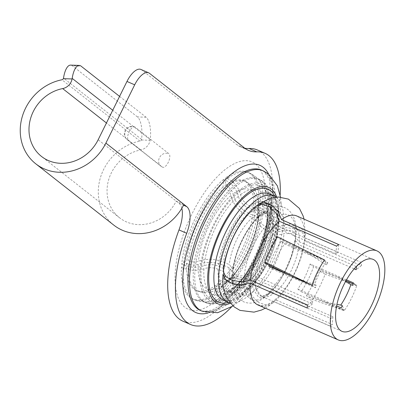 <?xml version="1.0" encoding="UTF-8"?>
<svg xmlns="http://www.w3.org/2000/svg" width="405" height="405" viewBox="0 0 405 405"><rect width="100%" height="100%" fill="white"/><g stroke="black" fill="none" stroke-linecap="round" stroke-linejoin="round"><path stroke-width="0.3" stroke-dasharray="2.02 1.52" d="M327.827 262.789A39.204 16.914 113.5 0 0 326.405 264.814L324.633 260.273L327.827 262.789L284.588 243.972A39.204 16.914 -66.5 0 0 272.854 267.047M289.519 275.258L294.678 277.587L314.639 284.538A39.204 16.914 -66.5 0 1 324.749 264.09L326.405 264.814M314.639 284.538L316.3 285.262A39.204 16.914 113.5 0 0 315.485 287.763L272.241 268.945A39.204 16.914 -66.5 0 1 272.575 267.887M356.253 266.586L299.249 241.78L295.154 237.046L296.02 234.373L291.985 230.415L284.3 230.587C280.685 231.954 276.919 231.873 272.995 230.359L267.28 227.868L260.197 222.973L257.858 216.953L258.967 212.949L255.277 208.671L253.581 207.932A59.743 25.773 113.5 0 0 243.972 180.792A59.743 25.773 113.5 0 0 225.074 185.536L226.775 186.275C229.984 187.849 232.06 190.396 232.996 193.914C235.376 202.875 240.676 209.38 248.903 213.43L254.618 215.916L260.84 215.678L263.792 211.81L269.735 212.271L273.871 218.416C274.792 222.497 277.126 225.474 280.873 227.342L338.018 252.204A39.204 16.914 -66.5 0 0 335.932 253.839L278.792 228.972C275.046 227.114 272.712 224.137 271.79 220.047L267.523 213.815L261.524 213.587L259.028 217.095L252.538 217.551L246.822 215.06C238.616 211.04 233.315 204.535 230.916 195.544C229.984 192.036 227.909 189.494 224.689 187.91L222.993 187.171L223.6 179.471L225.302 180.21C232.075 183.531 236.454 188.902 238.439 196.329C239.785 201.396 242.782 205.072 247.43 207.36L253.145 209.846L255.671 206.312M222.993 187.171A59.743 25.773 113.5 0 0 186.933 260.132L188.629 260.871C191.97 262.182 195.245 262.298 198.455 261.22C206.631 258.456 214.999 258.749 223.57 262.101L229.286 264.592L233.371 269.487L232.526 271.887L236.464 275.926L244.24 275.785C247.85 274.418 251.616 274.499 255.54 276.013L312.685 300.88A39.204 16.914 -66.5 0 0 312.442 303.958L255.297 279.091C251.383 277.572 247.617 277.496 243.997 278.863L236.312 279.035L232.273 275.076L233.143 272.403L229.043 267.67L223.327 265.179C214.797 261.827 206.423 261.534 198.212 264.298C195.013 265.376 191.737 265.265 188.386 263.949L186.685 263.209L181.475 267.29A69.078 29.803 113.5 0 0 189.682 297.184A69.078 29.803 113.5 0 0 192.572 298.91A69.078 29.803 113.5 0 0 214.579 293.306L215.192 285.606L216.888 286.345L222.517 286.107L227.367 280.194L233.898 278.022L241.704 279.622L247.42 282.108C251.166 283.971 253.5 286.942 254.421 291.033L258.557 297.179L264.505 297.64L267.457 293.772L273.674 293.534L330.819 318.396A39.204 16.914 -66.5 0 0 332.9 316.766L275.759 291.899L269.264 292.354L266.768 295.858L260.774 295.63L256.507 289.403C255.59 285.322 253.257 282.346 249.505 280.478L243.79 277.987L235.604 276.407L228.886 279.005L224.79 284.33L218.973 284.715L217.272 283.976L216.665 291.671L218.361 292.41L225.094 293.721L230.627 291.61L234.768 286.249L243.177 285.687L248.893 288.178L252.285 296.283L258.749 302.575L266.298 305.117L272.621 303.137L275.147 299.599L332.292 324.466A48.539 20.944 113.5 0 1 330.207 326.096L273.066 301.234L270.155 305.071L263.802 306.727L256.4 304.039L250.118 297.791L246.812 289.808L241.091 287.322L232.971 287.661L228.187 293.529L222.77 295.361L216.28 294.045L214.579 293.306M325.534 302.484A48.539 20.944 113.5 0 0 325.635 302.332L301.193 291.696A48.539 20.944 113.5 0 0 313.541 266.723L337.983 277.354A48.539 20.944 113.5 0 0 338.043 277.172L356.845 285.353A48.539 20.944 -66.5 0 1 344.336 310.665L325.534 302.484L306.413 295.807L312.619 299.573L344.336 310.665M253.581 207.932L258.79 203.852L260.491 204.591L266.353 208.651L268.272 213.632L267.168 217.606L272.494 223.788L278.21 226.273L286.745 224.562L295.994 225.879L302.945 229.802L305.329 235.047L304.464 237.7A48.539 20.944 113.5 0 0 298.672 217.141A48.539 20.944 113.5 0 0 296.642 215.926M257.909 304.945A48.539 20.944 113.5 0 0 273.066 301.234M275.147 299.599A48.539 20.944 113.5 0 0 304.221 240.778L305.071 238.353L302.864 233.042L295.954 229.022L286.629 227.64L277.967 229.351L272.251 226.866L266.935 220.517L268.014 216.928L266.207 211.84L260.243 207.669L258.547 206.93L253.333 211.01L255.034 211.749L258.714 216.143L257.636 219.707L259.813 225.884L267.037 230.946L272.752 233.437C276.666 234.951 280.432 235.027 284.052 233.665L291.828 233.523L295.772 237.558L294.921 239.962L299.006 244.858L354.167 268.859M304.464 237.7L361.609 262.561A48.539 20.944 113.5 0 1 361.366 265.639L304.221 240.778M186.685 263.209A59.743 25.773 113.5 0 0 193.798 288.856A59.743 25.773 113.5 0 0 196.293 290.355A59.743 25.773 113.5 0 0 215.192 285.606M181.475 267.29L183.176 268.029C190.218 270.803 197.134 271.046 203.917 268.763C208.54 267.199 213.268 267.366 218.113 269.264L223.828 271.75A48.539 20.944 113.5 0 0 229.625 292.304A48.539 20.944 113.5 0 0 231.655 293.524A48.539 20.944 113.5 0 0 246.812 289.808M223.828 271.75L222.958 274.403M277.359 236.717L277.223 237.725L305.699 251.753A48.539 20.944 113.5 0 0 305.593 251.905L281.151 241.274A48.539 20.944 113.5 0 0 269.163 265.234M264.713 263.042A61.499 26.533 -66.5 0 1 277.223 237.725M324.633 260.273L307.02 252.614L324.749 264.09M307.02 252.614L305.593 251.905M316.3 285.262L312.285 285.252L315.485 287.763M342.427 305.79L344.204 310.326L341.005 307.815M248.893 288.178A48.539 20.944 113.5 0 0 277.967 229.351M278.21 226.273A48.539 20.944 113.5 0 0 270.388 204.505A48.539 20.944 113.5 0 0 255.231 208.216L249.515 205.73C244.878 203.457 241.881 199.781 240.524 194.699C238.56 187.297 234.181 181.921 227.382 178.58L225.686 177.841L225.074 185.536M258.142 204.383L255.231 208.216M216.665 291.671A69.078 29.803 113.5 0 0 258.547 206.93M258.79 203.852A69.078 29.803 113.5 0 0 247.693 172.231A69.078 29.803 113.5 0 0 225.686 177.841M217.272 283.976A59.743 25.773 113.5 0 0 253.333 211.01M324.501 259.934L305.699 251.753M253.145 209.846A48.539 20.944 113.5 0 0 224.071 268.672L218.356 266.186C213.536 264.293 208.803 264.126 204.16 265.685C197.412 267.968 190.497 267.725 183.419 264.951L181.718 264.212L186.933 260.132M223.226 271.097L224.071 268.672M223.6 179.471A69.078 29.803 113.5 0 0 181.718 264.212M346.483 279.85L310.103 264.025A39.204 16.914 -66.5 0 1 297.761 288.998L336.621 305.907M338.626 244.504L338.018 252.204M335.932 253.839L336.545 246.139M307.471 304.965L312.685 300.88M312.442 303.958L307.228 308.038M330.207 326.096L330.819 318.396M332.9 316.766L332.292 324.466M361.366 265.639L356.152 269.725M356.395 266.647L361.609 262.561M312.285 285.252L294.678 277.587M268.809 266.247L272.241 268.945M281.151 241.274L284.588 243.972M310.103 264.025L313.541 266.723M297.761 288.998L301.193 291.696M325.635 302.332L344.204 310.326M353.347 282.837L356.547 285.353L352.532 285.343M337.983 277.354L345.971 280.751M353.038 283.824L356.547 285.353M326.592 302.667L336.925 304.418M338.939 277.688L345.546 281.526M312.619 299.573A70.009 30.203 113.5 0 0 325.134 274.256L318.922 270.489L338.043 277.172M356.845 285.353L325.134 274.256M306.413 295.807A61.499 26.533 113.5 0 0 318.922 270.489M276.139 197.098A57.874 24.968 -66.5 0 1 276.534 197.392A57.874 24.968 -66.5 0 1 273.694 259.483A57.874 24.968 -66.5 0 1 230.156 302.778M229.625 292.304A48.539 20.944 -66.5 0 1 232.936 238.17A48.539 20.944 -66.5 0 1 270.388 204.505A48.539 20.944 -66.5 0 1 272.418 205.72A48.539 20.944 -66.5 0 1 269.107 259.853A48.539 20.944 -66.5 0 1 231.655 293.524A48.539 20.944 -66.5 0 1 229.625 292.304M280.149 195.129A93.347 40.272 -66.5 0 1 231.447 307.056M257.377 149.977A93.347 40.272 -66.5 0 1 261.281 152.315A93.347 40.272 -66.5 0 1 254.912 256.416A93.347 40.272 -66.5 0 1 182.888 321.165M183.946 204.429L176.226 201.072A39.204 35.149 128.2 0 1 119.571 217.789A39.204 35.149 128.2 0 1 108.884 179.02A39.204 35.149 128.2 0 1 140.727 149.926A11.203 10.044 -51.8 0 0 150.149 140.302L150.24 139.715A18.671 6.925 92 0 0 146.114 117.242L119.586 96.4M181.84 208.286A28.006 12.084 113.5 0 0 178.99 203.244L98.167 139.735M140.925 69.447A18.671 8.054 -66.5 0 1 141.704 69.918L236.854 144.681A93.347 40.272 113.5 0 0 240.757 147.02A93.347 40.272 113.5 0 0 244.822 148.23M135.098 127.14A7.467 3.22 113.5 0 0 134.784 126.952A7.467 3.22 113.5 0 0 129.023 132.136A7.467 3.22 113.5 0 0 128.512 140.464L162.339 167.042A7.467 3.22 113.5 0 0 162.648 167.23A7.467 3.22 113.5 0 0 168.414 162.051A7.467 3.22 113.5 0 0 168.92 153.723L135.098 127.14A7.467 6.693 128.2 0 0 125.626 131.114A7.467 6.693 128.2 0 0 127.19 139.674L161.018 166.252A7.467 6.693 128.2 0 1 159.454 157.692A7.467 6.693 128.2 0 1 168.92 153.723M146.114 117.242L137.447 116.934A18.671 6.925 -88 0 1 141.578 139.406L141.406 139.988A1.868 1.676 128.2 0 1 139.993 141.107A48.539 43.517 -51.8 0 0 100.577 177.132A48.539 43.517 -51.8 0 0 113.8 225.124M70.617 65.109A18.671 6.925 -88 0 1 72.399 65.823L81.061 66.131M137.447 116.934L72.399 65.823M278.792 228.972A39.204 16.914 113.5 0 0 255.54 276.013M255.297 279.091A39.204 16.914 113.5 0 0 259.995 295.402A39.204 16.914 113.5 0 0 261.63 296.384A39.204 16.914 113.5 0 0 273.674 293.534M299.249 241.78A39.204 16.914 113.5 0 0 294.557 225.469A39.204 16.914 113.5 0 0 292.916 224.486A39.204 16.914 113.5 0 0 280.873 227.342M243.997 278.863A46.094 19.886 113.5 0 0 249.505 298.308A46.094 19.886 113.5 0 0 265.771 295.974M232.647 273.927A46.094 19.886 113.5 0 0 238.155 293.367A46.094 19.886 113.5 0 0 254.421 291.033M229.043 267.67A39.204 16.914 113.5 0 0 233.741 283.981A39.204 16.914 113.5 0 0 235.376 284.963A39.204 16.914 113.5 0 0 247.42 282.108M223.327 265.179A39.204 16.914 113.5 0 0 228.02 281.49A39.204 16.914 113.5 0 0 229.66 282.477A39.204 16.914 113.5 0 0 241.704 279.622M198.212 264.298A53.966 23.282 113.5 0 0 204.647 287.317A53.966 23.282 113.5 0 0 223.869 284.457M188.386 263.949A59.743 25.773 113.5 0 0 195.499 289.595A59.743 25.773 113.5 0 0 197.994 291.094A59.743 25.773 113.5 0 0 216.888 286.345M183.176 268.029A69.078 29.803 113.5 0 0 191.383 297.923A69.078 29.803 113.5 0 0 194.268 299.649A69.078 29.803 113.5 0 0 216.28 294.045M203.917 268.763A56.882 24.543 113.5 0 0 210.696 293.109A56.882 24.543 113.5 0 0 231.012 290.051M218.113 269.264A48.539 20.944 113.5 0 0 223.909 289.818A48.539 20.944 113.5 0 0 225.934 291.033A48.539 20.944 113.5 0 0 241.091 287.322M243.177 285.687A48.539 20.944 113.5 0 0 272.251 226.866M272.494 223.788A48.539 20.944 113.5 0 0 264.673 202.014A48.539 20.944 113.5 0 0 249.515 205.73M233.098 288.421A56.882 24.543 113.5 0 0 267.376 219.065M267.619 215.986A56.882 24.543 113.5 0 0 240.524 194.699M218.361 292.41A69.078 29.803 113.5 0 0 260.243 207.669M260.491 204.591A69.078 29.803 113.5 0 0 249.394 172.97A69.078 29.803 113.5 0 0 227.382 178.58M218.973 284.715A59.743 25.773 113.5 0 0 255.034 211.749M255.277 208.671A59.743 25.773 113.5 0 0 245.668 181.531A59.743 25.773 113.5 0 0 226.775 186.275M225.955 282.822A53.966 23.282 113.5 0 0 258.41 217.151M258.653 214.073A53.966 23.282 113.5 0 0 232.996 193.914M243.79 277.987A39.204 16.914 113.5 0 0 267.037 230.946M267.28 227.868A39.204 16.914 113.5 0 0 260.947 210.575A39.204 16.914 113.5 0 0 248.903 213.43M249.505 280.478A39.204 16.914 113.5 0 0 272.752 233.437M272.995 230.359A39.204 16.914 113.5 0 0 266.662 213.06A39.204 16.914 113.5 0 0 254.618 215.916M256.507 289.403A46.094 19.886 113.5 0 0 272.904 268.034M273.309 267.275A46.094 19.886 113.5 0 0 284.052 233.665M284.3 230.587A46.094 19.886 113.5 0 0 262.521 213.475M267.857 294.339A46.094 19.886 113.5 0 0 295.402 238.601M295.65 235.523A46.094 19.886 113.5 0 0 273.871 218.416M275.759 291.899A39.204 16.914 113.5 0 0 288.922 275M288.937 274.975A39.204 16.914 113.5 0 0 299.006 244.858M247.43 207.36A48.539 20.944 113.5 0 0 218.356 266.186M238.439 196.329A56.882 24.543 113.5 0 0 204.16 265.685M225.302 180.21A69.078 29.803 113.5 0 0 183.419 264.951M224.689 187.91A59.743 25.773 113.5 0 0 188.629 260.871M230.916 195.544A53.966 23.282 113.5 0 0 198.455 261.22M246.822 215.06A39.204 16.914 113.5 0 0 223.57 262.101M252.538 217.551A39.204 16.914 113.5 0 0 229.286 264.592M260.44 215.111A46.094 19.886 113.5 0 0 232.89 270.849M271.79 220.047A46.094 19.886 113.5 0 0 244.24 275.785M271.897 195.377A57.874 24.968 -66.5 0 1 267.953 259.919A57.874 24.968 -66.5 0 1 223.297 300.065C225.296 301.143 228.288 300.966 232.262 299.533C241.112 295.888 250.32 286.305 259.878 270.773C278.908 240.965 281.272 198.89 271.239 194.982L269.482 193.929A57.874 24.968 -66.5 0 1 271.897 195.377M224.993 290.289A48.539 20.944 -66.5 0 1 228.298 236.155A48.539 20.944 -66.5 0 1 265.756 202.485A48.539 20.944 -66.5 0 1 267.786 203.705A48.539 20.944 -66.5 0 1 264.475 257.838A48.539 20.944 -66.5 0 1 227.018 291.504A48.539 20.944 -66.5 0 1 224.993 290.289M262.734 187.343A61.611 26.583 -66.5 0 1 257.043 259.159A61.611 26.583 -66.5 0 1 208.418 297.24A61.611 26.583 -66.5 0 1 214.108 225.423A61.611 26.583 -66.5 0 1 262.734 187.343M202.859 300.895A67.21 28.998 -66.5 0 1 207.446 225.939A67.21 28.998 -66.5 0 1 259.306 179.319A67.21 28.998 -66.5 0 1 262.116 181.005A67.21 28.998 -66.5 0 1 257.529 255.955A67.21 28.998 -66.5 0 1 205.669 302.575A67.21 28.998 -66.5 0 1 202.859 300.895M207.598 298.905A63.479 27.388 -66.5 0 1 213.46 224.912A63.479 27.388 -66.5 0 1 263.559 185.677A63.479 27.388 -66.5 0 1 257.691 259.671A63.479 27.388 -66.5 0 1 207.598 298.905M201.315 300.221A67.21 28.998 -66.5 0 1 205.902 225.266A67.21 28.998 -66.5 0 1 257.762 178.645A67.21 28.998 -66.5 0 1 260.572 180.331A67.21 28.998 -66.5 0 1 255.985 255.287A67.21 28.998 -66.5 0 1 204.125 301.902A67.21 28.998 -66.5 0 1 201.315 300.221M255.52 163.969A80.281 34.638 -66.5 0 1 248.103 257.55A80.281 34.638 -66.5 0 1 184.746 307.172A80.281 34.638 -66.5 0 1 192.162 213.592A80.281 34.638 -66.5 0 1 255.52 163.969M261.483 170.09A76.545 33.023 -66.5 0 1 264.683 172.003A76.545 33.023 -66.5 0 1 259.463 257.367A76.545 33.023 -66.5 0 1 200.404 310.463L204.343 311.404L212.453 309.982L223.97 303.051L238.575 287.93L248.893 272.854L259.782 251.439L269.047 223.423L272.14 203.259L269.315 179.162L264.025 171.614L261.483 170.09M263.027 170.758A76.545 33.023 -66.5 0 1 266.227 172.677A76.545 33.023 -66.5 0 1 261.007 258.041A76.545 33.023 -66.5 0 1 201.948 311.136M276.701 197.058A63.479 27.388 -66.5 0 1 268.409 256.578A63.479 27.388 -66.5 0 1 230.511 303.213M183.546 205.229L178.99 203.244M274.762 196.253A61.611 26.583 -66.5 0 1 267.67 256.259A61.611 26.583 -66.5 0 1 228.597 302.348M268.636 174.135A80.281 34.638 -66.5 0 1 259.615 252.75A80.281 34.638 -66.5 0 1 208.241 312.943M149.425 73.275L141.704 69.918M244.574 148.043L236.854 144.681M128.512 140.464A7.467 6.693 128.2 0 1 127.19 139.674A7.467 7.467 0 0 1 134.784 126.952M162.339 167.042A7.467 6.693 128.2 0 1 161.018 166.252A7.467 7.467 0 0 0 162.648 167.23M140.727 149.926L106.444 122.988M139.993 141.107L61.935 79.775M141.578 139.406L63.524 78.074M150.24 139.715L112.742 110.246M141.406 139.988L150.149 140.302M295.154 237.046C294.557 227.595 293.802 223.408 292.891 224.471L373.228 259.433M264.505 297.64C256.967 302.945 251.611 303.365 248.756 303.051C245.577 302.803 242.747 301.705 240.256 299.766C234.298 294.734 231.635 286.507 232.273 275.076M227.367 280.189L224.613 281.809C225.231 281.429 226.911 281.652 229.66 282.477L235.376 284.963C235.664 284.335 233.229 286.163 233.143 272.403M222.522 286.107C217.814 289.61 213.07 291.716 208.302 292.415C204.652 292.911 201.214 292.471 197.994 291.094L196.293 290.355M232.971 287.656C230.227 290.036 225.737 291.306 225.808 290.992L226.684 291.408C225.98 292.162 228.121 291.154 233.108 288.385C242.256 281.708 250.852 269.614 258.896 252.112C266.034 234.581 268.945 220.234 267.624 209.071C266.541 204.14 265.817 201.887 265.452 202.308L270.388 204.505L264.551 201.948L265.948 204.555C266.986 207.228 267.391 211.577 267.168 217.606M265.336 308.18L270.16 305.071M272.621 303.137C289.048 289.666 302.803 261.534 305.076 238.353M305.335 235.047L304.069 219.161M266.935 220.517C265.346 242.681 248.812 275.501 234.768 286.249M192.572 298.91L194.268 299.649C201.634 302.626 209.107 302.702 216.68 299.877L228.187 293.529M230.627 291.615C249.536 276.235 265.488 243.592 268.019 216.928M268.277 213.632C269.517 196.865 264.516 179.835 249.394 172.97L247.693 172.231M243.972 180.792L245.668 181.531C257.874 188.188 259.23 199.063 258.967 212.949M258.714 216.143C256.532 240.145 241.37 270.96 224.79 284.33M228.881 279.005C240.418 270.545 256.471 239.168 257.636 219.707M257.853 216.953C258.284 214.129 257.448 207.745 257.018 207.335C257.135 208.018 258.441 209.101 260.947 210.575L266.692 213.076C267.032 212.458 265.078 213.329 260.84 215.678M295.772 237.563C293.848 258.086 280.883 284.391 266.774 295.863M263.792 211.81C271.325 206.51 276.645 206.099 279.445 206.388C283.156 206.666 286.375 208.074 289.109 210.605C294.324 215.779 296.627 223.702 296.025 234.373M341.942 331.33L261.6 296.374C261.559 296.926 263.508 296.055 267.457 293.767M269.264 292.349L284.102 272.904M284.239 272.656L291.357 256.016L294.921 239.962M259.028 217.095C247.845 225.798 234.748 251.768 233.376 269.487M232.526 271.887C234.449 251.358 247.415 225.058 261.524 213.587M262.774 181.399L258.258 178.949C258.866 179.172 259.767 180.66 260.952 183.414C262.941 188.406 263.432 196.354 262.42 207.264C260.162 229.281 248.64 258.506 234.318 278.058C223.945 291.458 215.723 299.123 209.653 301.047L205.639 302.095L204.125 301.902L205.669 302.575C220.786 310.306 246.453 287.342 260.754 253.981C274.539 223.322 275.724 190.532 262.774 181.399M233.128 305.952L239.461 301.011L252.345 286.942L262.03 272.195L269.3 257.742L277.476 234.298L281.166 204.424L280.488 197.108M248.478 150.382L240.757 147.02M119.571 217.789L41.512 156.452"/><path stroke-width="0.61" d="M272.575 267.887A39.204 16.914 -66.5 0 1 272.854 267.047M374.863 260.415A39.204 16.914 113.5 0 0 373.228 259.433A39.204 16.914 113.5 0 0 342.974 286.629A39.204 16.914 113.5 0 0 340.301 330.348A39.204 16.914 113.5 0 0 341.942 331.33A39.204 16.914 113.5 0 0 372.19 304.135A39.204 16.914 113.5 0 0 374.863 260.415M336.185 338.676A48.539 20.944 113.5 0 0 338.216 339.891A48.539 20.944 113.5 0 0 375.668 306.22A48.539 20.944 113.5 0 0 378.979 252.087A48.539 20.944 113.5 0 0 376.949 250.872A48.539 20.944 113.5 0 0 339.496 284.543A48.539 20.944 113.5 0 0 336.185 338.676M265.336 308.18L261.478 310.048L254.001 312.144L239.983 310.382L234.49 307.106C226.076 299.239 222.198 289.357 222.856 277.455L222.958 274.403L225.342 279.642L232.283 283.561L241.527 284.887L250.082 283.176A48.539 20.944 113.5 0 0 255.879 303.73A48.539 20.944 113.5 0 0 257.909 304.945L338.216 339.891M311.987 285.252A48.539 20.944 -66.5 0 1 324.501 259.934L277.359 236.717A70.009 30.203 -66.5 0 0 264.845 262.035L311.987 285.252L293.185 277.071L264.713 263.042L264.845 262.035M336.621 305.907L341.005 307.815A39.204 16.914 113.5 0 0 342.427 305.79L340.767 305.066A39.204 16.914 113.5 0 0 350.872 284.619L352.532 285.343A39.204 16.914 113.5 0 0 353.347 282.837L346.483 279.85M376.949 250.872L296.642 215.926A48.539 20.944 113.5 0 0 281.485 219.642L278.189 211.673L271.907 205.416L264.49 202.723L258.142 204.383L271.137 197.944L278.438 197.012L288.431 199.118L299.437 208.443L303.132 215.966L304.069 219.161M255.671 206.312L261.994 204.328L269.538 206.869L275.997 213.146L279.399 221.272L336.545 246.139A48.539 20.944 113.5 0 1 338.626 244.504L281.485 219.642M279.399 221.272A48.539 20.944 113.5 0 0 250.325 280.098L241.694 281.809L232.359 280.432L225.433 276.412L223.226 271.097C225.494 247.916 239.249 219.783 255.671 206.307M250.082 283.176L307.228 308.038A48.539 20.944 113.5 0 1 307.471 304.965L250.325 280.098M269.163 265.234A48.539 20.944 113.5 0 0 268.809 266.247L289.519 275.258M354.167 268.859L356.152 269.725A39.204 16.914 -66.5 0 0 356.395 266.647L356.253 266.586M345.971 280.751L353.038 283.824M336.925 304.418L340.767 305.066M345.546 281.526L350.872 284.619M230.156 302.778A57.874 24.968 -66.5 0 1 227.929 302.079A57.874 24.968 -66.5 0 1 225.509 300.632A57.874 24.968 -66.5 0 1 229.458 236.09A57.874 24.968 -66.5 0 1 274.114 195.944A57.874 24.968 -66.5 0 1 276.139 197.098M134.693 84.817L126.968 81.456L98.167 139.735A39.204 35.149 128.2 0 1 41.512 156.452A39.204 35.149 128.2 0 1 30.826 117.688A39.204 35.149 128.2 0 1 62.669 88.589A11.203 10.044 -51.8 0 0 72.09 78.965L63.347 78.651A1.868 1.676 128.2 0 1 61.935 79.775A48.539 43.517 -51.8 0 0 22.518 115.8A48.539 43.517 -51.8 0 0 35.741 163.792A48.539 43.517 -51.8 0 0 105.887 143.097L134.693 84.817A18.671 8.054 -66.5 0 1 148.645 72.809A18.671 8.054 -66.5 0 1 149.425 73.275L244.574 148.043A93.347 40.272 113.5 0 0 248.478 150.382A93.347 40.272 113.5 0 0 256.79 151.86A93.347 40.272 -66.5 0 1 265.098 153.338A93.347 40.272 -66.5 0 1 269.001 155.677A93.347 40.272 -66.5 0 1 280.149 195.129M231.447 307.056A93.347 40.272 -66.5 0 1 190.608 324.526A93.347 40.272 -66.5 0 1 186.705 322.188A93.347 40.272 -66.5 0 1 186.71 233.28A28.006 12.084 113.5 0 0 186.715 206.606L105.887 143.097M190.608 324.526L182.888 321.165A93.347 40.272 -66.5 0 1 178.985 318.826A93.347 40.272 -66.5 0 1 178.99 229.918A28.006 12.084 113.5 0 0 181.84 208.286M244.822 148.23A93.347 40.272 113.5 0 0 249.07 148.498A93.347 40.272 -66.5 0 1 257.377 149.977L265.098 153.338M126.968 81.456A18.671 8.054 -66.5 0 1 140.925 69.447L148.645 72.809M35.741 163.792L113.8 225.124A48.539 43.517 -51.8 0 0 183.946 204.429M63.347 78.651L63.524 78.074A18.671 6.925 -88 0 1 70.617 65.109L79.279 65.418A18.671 6.925 92 0 0 72.191 78.383L72.09 78.965M119.586 96.4L81.061 66.131A18.671 6.925 92 0 0 79.279 65.418M272.904 268.034A46.094 19.886 113.5 0 0 273.309 267.275M227.929 302.079L223.297 300.065A57.874 24.968 -66.5 0 1 220.877 298.617A57.874 24.968 -66.5 0 1 224.821 234.07A57.874 24.968 -66.5 0 1 269.482 193.929L274.114 195.944M256.79 151.86L249.07 148.498M197.205 308.544A76.545 33.023 -66.5 0 1 202.424 223.18A76.545 33.023 -66.5 0 1 261.483 170.09L263.027 170.758A76.545 33.023 -66.5 0 0 203.968 223.854A76.545 33.023 -66.5 0 0 198.749 309.217A76.545 33.023 -66.5 0 0 201.948 311.136L200.404 310.463A76.545 33.023 -66.5 0 1 197.205 308.544M208.241 312.943A80.281 34.638 -66.5 0 1 192.466 310.534A80.281 34.638 -66.5 0 1 199.883 216.953A80.281 34.638 -66.5 0 1 263.24 167.331A80.281 34.638 -66.5 0 1 268.636 174.135M230.511 303.213A63.479 27.388 -66.5 0 1 215.318 302.267A63.479 27.388 -66.5 0 1 221.181 228.273A63.479 27.388 -66.5 0 1 271.279 189.039A63.479 27.388 -66.5 0 1 276.701 197.058M228.597 302.348A61.611 26.583 -66.5 0 1 216.143 300.601A61.611 26.583 -66.5 0 1 221.834 228.785A61.611 26.583 -66.5 0 1 270.454 190.704A61.611 26.583 -66.5 0 1 274.762 196.253M186.715 206.606L183.546 205.229M186.71 233.28L178.99 229.918M106.444 122.988L62.669 88.589M112.742 110.246L72.191 78.383M201.948 311.136L217.571 312.736L233.128 305.952M280.488 197.108L277.374 185.895L268.54 174.059L263.027 170.758"/></g></svg>
